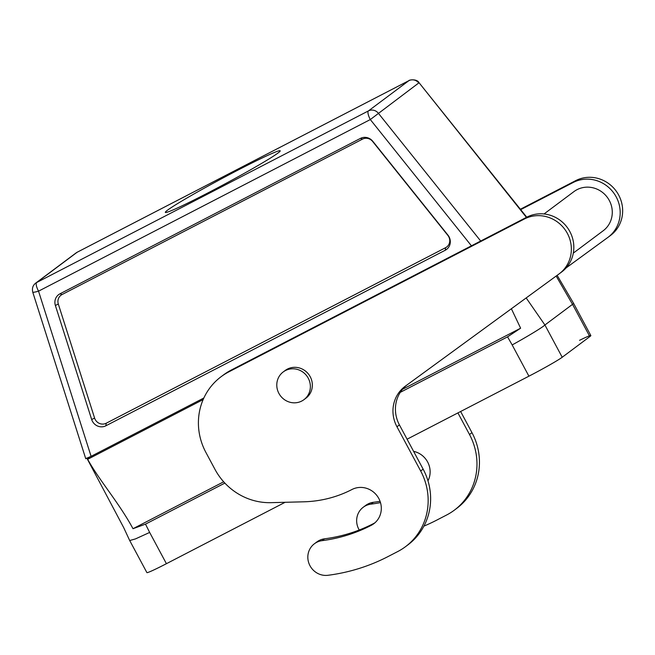 <?xml version="1.0" encoding="UTF-8"?>
<svg xmlns="http://www.w3.org/2000/svg" width="655" height="655" viewBox="0 0 655 655"><rect width="100%" height="100%" fill="white"/><g stroke="black" fill="none" stroke-linecap="round" stroke-linejoin="round"><path stroke-width="0.98" d="M59.957 293.825L62.069 294.529L362.526 139.114A8.327 7.942 53.2 0 1 372.638 141.464L447.848 235.374A8.327 7.942 53.2 0 1 445.605 247.688L106.216 423.236L105.864 425.791L445.244 250.243A10.185 9.702 -126.8 0 0 447.995 235.186L372.785 141.275A10.185 9.702 -126.8 0 0 360.422 138.401L59.957 293.825A10.185 9.702 -126.8 0 0 55.372 305.459L91.667 419.503A10.185 9.702 -126.8 0 0 105.864 425.791M62.069 294.529A8.327 7.942 -126.8 0 0 58.32 304.051L94.607 418.095A8.327 7.942 -126.8 0 0 106.216 423.236M309.733 391.223A17.308 16.498 53.2 0 1 303.945 399.673A17.308 16.498 53.2 0 1 280.365 395.694A17.308 16.498 53.2 0 1 283.214 371.95A17.308 16.498 53.2 0 1 302.946 372.13A17.308 16.498 53.2 0 1 309.733 391.223M303.945 399.673L305.918 398.199A17.308 16.498 -126.8 0 0 311.706 389.75A17.308 16.498 -126.8 0 0 304.919 370.656A17.308 16.498 -126.8 0 0 285.187 370.476L283.214 371.95M524.368 218.999L228.849 371.86A61.095 58.23 -126.8 0 0 221.095 376.715L223.568 374.873A61.095 58.23 53.2 0 1 231.313 370.018L526.841 217.157L524.368 218.999A32.586 31.055 53.2 0 1 566.076 231.19A32.586 31.055 53.2 0 1 559.264 273.774A32.586 31.055 53.2 0 1 558.993 273.978L405.33 386.172A32.586 31.055 -126.8 0 0 405.06 386.368A32.586 31.055 -126.8 0 0 396.946 426.749L399.419 424.907L423.138 469.144A61.095 58.23 53.2 0 1 407.934 544.862L405.47 546.704A61.095 58.23 -126.8 0 0 420.674 470.986L396.946 426.749M221.095 376.715A61.095 58.23 -126.8 0 0 205.899 452.433L214.987 469.389A61.095 58.23 -126.8 0 0 271.023 502.663L303.863 501.804A119.472 113.88 -126.8 0 0 351.94 489.514A20.362 19.413 53.2 0 1 378.009 497.137A20.362 19.413 53.2 0 1 373.751 523.754A20.362 19.413 53.2 0 1 371.164 525.367A160.205 152.705 53.2 0 1 322.104 540.653A17.75 16.924 -126.8 0 0 314.416 543.756A17.75 16.924 -126.8 0 0 309.307 564.323A17.75 16.924 -126.8 0 0 327.991 575.286A195.706 186.544 -126.8 0 0 387.932 556.619L397.724 551.559A61.095 58.23 -126.8 0 0 405.47 546.704M314.416 543.756L316.881 541.914A17.75 16.924 53.2 0 1 324.569 538.811A160.205 152.705 -126.8 0 0 373.628 523.525A20.362 19.413 -126.8 0 0 374.947 522.78M559.264 273.774L561.728 271.931A32.586 31.055 -126.8 0 0 568.548 229.34A32.586 31.055 -126.8 0 0 526.841 217.157M399.419 424.907A32.586 31.055 53.2 0 1 406.657 385.206M544.035 213.964L573.944 191.604A24.44 23.293 53.2 0 1 609.24 200.373A24.44 23.293 53.2 0 1 603.206 230.748L573.305 253.108M457.919 412.904L469.488 434.486A61.095 58.23 53.2 0 1 454.292 510.204L456.756 508.354A61.095 58.23 -126.8 0 0 471.96 432.644L460.629 411.504M380.056 501.288A160.205 152.705 53.2 0 1 373.391 502.303A17.75 16.924 -126.8 0 0 365.703 505.406L363.238 507.248A17.75 16.924 53.2 0 1 370.927 504.145A160.205 152.705 -126.8 0 0 380.481 502.598M566.084 267.944L607.815 237.47A32.586 31.055 -126.8 0 0 608.086 237.274A32.586 31.055 -126.8 0 0 614.898 194.682A32.586 31.055 -126.8 0 0 573.191 182.491L575.663 180.649L520.381 209.24M575.663 180.649A32.586 31.055 53.2 0 1 617.37 192.84A32.586 31.055 53.2 0 1 610.55 235.432L608.086 237.274M520.709 209.641L573.191 182.491M427.977 480.844A20.362 19.413 -126.8 0 0 413.6 451.352M359.251 530.01A17.75 16.924 53.2 0 1 363.238 507.248M454.292 510.204A61.095 58.23 53.2 0 1 446.538 515.051L436.746 520.119A195.706 186.544 53.2 0 1 423.908 526.129M278.007 153.024A65.164 3.078 151.8 0 1 215.528 188.935A65.164 3.078 151.8 0 1 165.338 212.384A65.164 3.078 151.8 0 1 221.316 178.88A65.164 3.078 151.8 0 1 280.201 150.797A65.164 3.078 151.8 0 1 278.007 153.024M166.419 563.693A30.548 1.441 151.8 0 1 146.892 572.593L129.706 540.539L135.446 538.918L149.659 532.441L166.419 563.693L285.122 502.295M579.544 340.322A30.548 1.441 151.8 0 1 590.851 335.565A30.548 1.441 151.8 0 1 589.827 336.604L572.527 304.338L556.16 276.042M590.851 335.565L573.665 303.502L544.911 324.986C542.577 327.467 524.467 338.209 512.161 344.931L507.559 336.85L520.619 328.204L402.489 389.307M526.178 297.935L544.911 324.986L562.211 357.253L589.827 336.604M562.211 357.253A30.548 1.441 151.8 0 1 528.921 376.183L407.082 439.202M507.559 336.85L400.262 392.353M520.619 328.204L511.375 308.742M203.148 399.575L87.672 459.311L89.547 457.116M224.861 483.087L145.492 524.139L132.998 528.708L223.682 481.802M132.998 528.708C119.226 503.089 99.126 480.205 87.672 459.311M145.492 524.139L149.659 532.441M526.407 217.378L419.077 82.751C416.842 78.354 408.302 80.123 408.974 80.606L77.208 252.216A8.147 2.432 62.6 0 0 77.102 252.281L36.664 282.518L368.429 110.908A8.147 7.762 53.2 0 1 378.32 113.2L480.696 241.024M203.861 398.003L91.094 456.33L38.539 291.164A8.147 0.843 162.3 0 1 32.75 292.155L85.764 458.762M91.094 456.33L85.879 458.615M77.323 252.175A8.147 2.432 62.6 0 0 77.208 252.216L76.07 252.928A8.147 7.762 -126.8 0 1 77.102 252.281L408.867 80.671L368.429 110.908A8.147 2.432 62.6 0 0 370.304 119.554L418.758 82.964A8.147 7.762 -126.8 0 0 408.867 80.671A8.147 2.432 -117.4 0 1 408.974 80.606M360.422 138.401L362.526 139.114M445.244 250.243L445.605 247.688M91.667 419.503L94.607 418.095M55.372 305.459L58.32 304.051M423.138 469.144L420.674 470.986M324.569 538.811L322.104 540.653M373.628 523.525L371.164 525.367M231.313 370.018L228.849 371.86M370.927 504.145L373.391 502.303M469.488 434.486L471.96 432.644M528.921 376.183L512.161 344.931M76.07 252.928L35.632 283.165A8.147 7.762 53.2 0 1 36.664 282.518A8.147 2.432 -117.4 0 0 38.539 291.164L370.304 119.554L471.428 245.813M557.143 275.329L573.674 303.494M86.779 458.017L123.705 527.635L129.69 540.531M526.751 217.198L419.077 82.751M35.632 283.165C32.856 285.359 31.89 288.356 32.75 292.155"/></g></svg>
